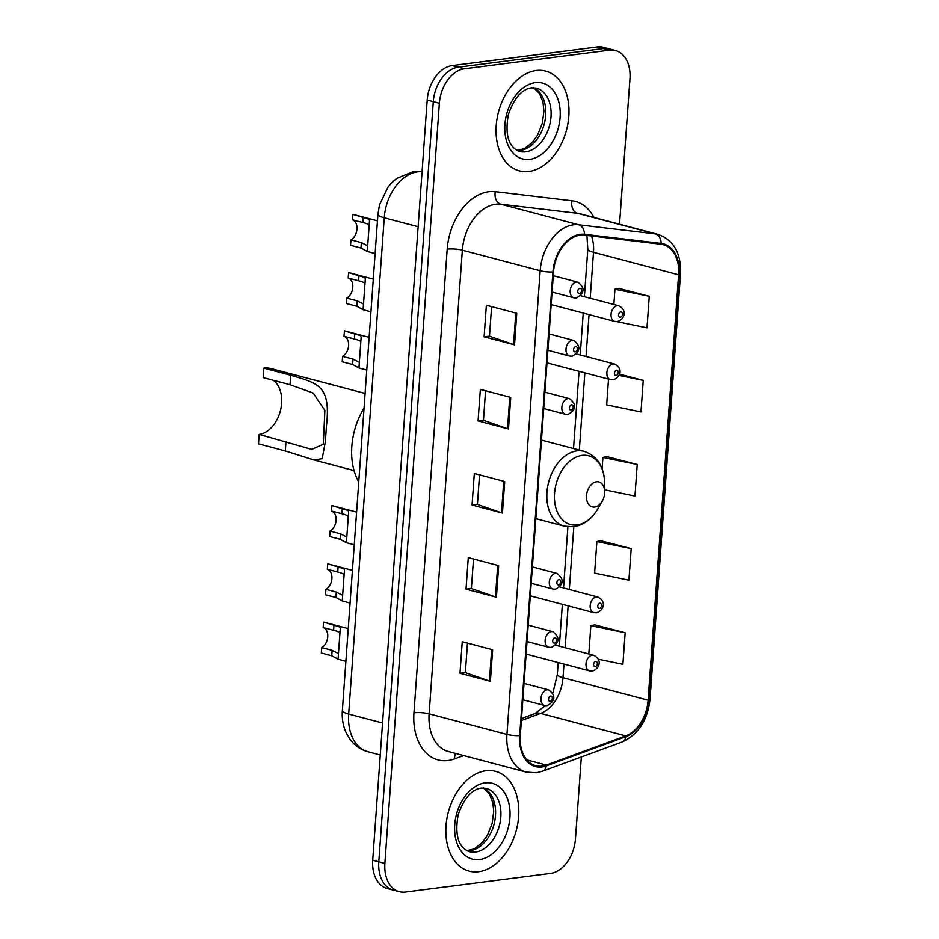 <?xml version="1.0" encoding="UTF-8"?>
<svg xmlns="http://www.w3.org/2000/svg" width="939" height="939" viewBox="0 0 939 939"><rect width="100%" height="100%" fill="white"/><g stroke="black" fill="none" stroke-linecap="round" stroke-linejoin="round"><path stroke-width="1.41" d="M619.529 224.221L629.963 78.794A32.243 21.996 104.8 0 0 615.514 50.53L603.354 47.314A32.243 21.996 104.8 0 0 597.368 46.95L452.164 65.601A32.243 21.996 104.8 0 0 427.21 100.05L372.724 860.206A32.243 21.996 104.8 0 0 387.161 888.47L393.241 890.078A32.243 21.996 104.8 0 1 378.804 861.814A32.243 21.996 104.8 0 0 393.241 890.078L399.321 891.686A32.243 21.996 104.8 0 0 405.308 892.05L550.524 873.399A32.243 21.996 104.8 0 0 575.466 838.95L581.347 756.963M615.514 50.53A32.243 21.996 104.8 0 0 609.528 50.166L464.312 68.817A32.243 21.996 104.8 0 0 439.37 103.267L433.29 101.658L378.804 861.814L433.29 101.658A32.243 21.996 104.8 0 1 458.232 67.209A32.243 21.996 104.8 0 0 433.29 101.658L427.21 100.05M609.528 50.166L603.448 48.558L458.232 67.209L603.448 48.558A32.243 21.996 104.8 0 1 609.434 48.922A32.243 21.996 104.8 0 0 603.448 48.558L597.368 46.95M478.702 871.685A51.586 35.189 104.8 0 0 517.812 823.409A51.586 35.189 104.8 0 0 495.51 771.342A51.586 35.189 104.8 0 0 485.944 770.755A51.586 35.189 104.8 0 0 446.835 819.031A51.586 35.189 104.8 0 0 469.136 871.099A51.586 35.189 104.8 0 0 478.702 871.685A51.586 35.189 104.8 0 0 517.812 823.409A51.586 35.189 104.8 0 0 495.51 771.342A51.586 35.189 104.8 0 0 485.944 770.755A51.586 35.189 104.8 0 0 446.835 819.031A51.586 35.189 104.8 0 0 469.136 871.099A51.586 35.189 104.8 0 0 478.702 871.685M528.892 171.461A51.586 35.189 104.8 0 0 568.001 123.185A51.586 35.189 104.8 0 0 545.7 71.118A51.586 35.189 104.8 0 0 536.134 70.531A51.586 35.189 104.8 0 0 497.036 118.807A51.586 35.189 104.8 0 0 519.326 170.875A51.586 35.189 104.8 0 0 528.892 171.461A51.586 35.189 104.8 0 0 568.001 123.185A51.586 35.189 104.8 0 0 545.7 71.118A51.586 35.189 104.8 0 0 536.134 70.531A51.586 35.189 104.8 0 0 497.036 118.807A51.586 35.189 104.8 0 0 519.326 170.875A51.586 35.189 104.8 0 0 528.892 171.461M542.073 766.107A34.391 23.452 -75.2 0 1 535.7 765.719A34.391 23.452 -75.2 0 1 520.288 735.577L553.517 271.911A34.391 23.452 -75.2 0 1 584.304 235.126L660.986 244.234A34.391 23.452 -75.2 0 1 663.192 244.656A34.391 23.452 -75.2 0 1 678.604 274.798L648.11 700.201A34.391 23.452 -75.2 0 1 625.738 735.906L546.322 765.062A34.391 23.452 -75.2 0 1 542.073 766.107M542.014 766.952A35.259 24.038 104.8 0 0 546.357 765.872L625.785 736.716A35.259 24.038 104.8 0 0 648.72 700.118L679.214 274.728A35.259 24.038 104.8 0 0 661.15 243.401L584.469 234.292A35.259 24.038 104.8 0 0 552.918 271.993L519.678 735.648A35.259 24.038 104.8 0 0 542.014 766.952M516.755 313.309L486.367 305.269L484.101 336.819L514.502 344.859L516.755 313.309M491.59 306.654L489.465 336.185L513.539 344.566A8.604 1.678 4.1 0 0 514.502 344.859M489.477 336.127L484.101 336.819M510.734 397.42L480.334 389.392L478.068 420.93L508.469 428.97L510.734 397.42M485.557 390.765L483.444 420.296L507.506 428.677A8.604 1.678 4.1 0 0 508.469 428.97M483.444 420.238L478.068 420.93M492.646 649.753L462.246 641.724L459.981 673.263L490.381 681.303L492.646 649.753M467.469 643.098L465.357 672.629L489.419 681.01A8.604 1.678 4.1 0 0 490.381 681.303M465.357 672.57L459.981 673.263M498.668 565.642L468.279 557.613L466.014 589.152L496.414 597.192L498.668 565.642M473.502 558.987L471.378 588.518L495.452 596.899A8.604 1.678 4.1 0 0 496.414 597.192M471.39 588.46L466.014 589.152M504.701 481.531L474.301 473.502L472.047 505.041L502.435 513.081L504.701 481.531M479.524 474.876L477.411 504.407L501.473 512.788A8.604 1.678 4.1 0 0 502.435 513.081M477.411 504.349L472.047 505.041M439.37 103.267L384.884 863.422A32.243 21.996 104.8 0 0 399.321 891.686M616.7 321.596L647.006 327.84L649.272 296.29L618.86 288.402M631.184 548.622L596.864 541.568L594.61 573.107L628.919 580.173L631.184 548.622L600.772 540.735M598.249 659.213L622.886 664.284L625.151 632.733L594.739 624.846M608.519 379.11L606.664 404.885L640.973 411.951L643.238 380.401L619.4 374.098M604.693 489.829L634.952 496.062L637.205 464.512L606.805 456.624M637.205 464.512L602.897 457.457L602.099 468.69M602.897 457.457L607.11 456.554M596.864 541.568L601.089 540.664M625.151 632.733L590.842 625.679L588.812 653.978M590.842 625.679L595.056 624.775M643.238 380.401L618.883 375.389M649.272 296.29L614.951 289.235L613.86 304.506M614.951 289.235L619.177 288.332M365.095 393.453L271.089 368.593A38.699 26.386 104.8 0 0 263.906 368.158L290.726 375.248C317.675 383.3 331.044 385.201 326.502 425.367L325.328 441.753L322.194 458.678L313.896 459.969L285.303 450.943L258.483 443.854L259.164 434.393A29.015 19.789 104.8 0 0 280.327 411.059A29.015 19.789 104.8 0 0 273.46 380.318M259.164 434.393L311.736 449.394L323.274 444.264L324.882 410.484L313.18 393.065L290.045 384.708L263.225 377.619L263.906 368.158M596.476 481.801A12.9 8.791 104.8 0 0 586.499 495.581A12.9 8.791 104.8 0 0 594.669 507.037A12.9 8.791 104.8 0 0 602.31 501.015A12.9 8.791 104.8 0 0 604.693 492.013A12.9 8.791 104.8 0 0 596.476 481.801M364.039 408.195A59.11 40.318 104.8 0 0 358.745 481.965M339.895 633.637L339.343 632.193L336.068 630.926L323.157 627.522A10.752 7.336 -75.2 0 1 327.723 636.865A10.752 7.336 -75.2 0 1 321.713 647.581L321.326 653.004L331.749 655.762L338.063 659.201L340.282 628.238L338.063 659.201L345.892 661.314M337.84 653.227L332.136 650.34L331.749 655.762M348.24 628.59L324.284 622.252A16.127 10.998 -75.2 0 0 323.544 622.099L339.718 626.947L340.282 628.238M323.544 622.099L323.157 627.522M321.713 647.581L332.136 650.34M344.073 575.396L343.521 573.952L340.247 572.684L327.324 569.269A10.752 7.336 -75.2 0 1 331.901 578.624A10.752 7.336 -75.2 0 1 325.892 589.328L325.504 594.751L335.927 597.509L342.242 600.948L344.46 569.985L342.242 600.948L350.059 603.073M342.019 594.986L336.315 592.086L335.927 597.509M352.407 570.337L328.462 564.01A16.127 10.998 -75.2 0 0 327.711 563.846L343.897 568.694L344.46 569.985M327.711 563.846L327.324 569.269M325.892 589.328L336.315 592.086M348.24 517.143L347.7 515.711L344.425 514.431L331.502 511.027A10.752 7.336 -75.2 0 1 336.08 520.37A10.752 7.336 -75.2 0 1 330.058 531.087L329.671 536.509L340.094 539.268L346.409 542.707L348.627 511.743L346.409 542.707L354.238 544.82M346.186 536.732L340.481 533.845L340.094 539.268M356.585 512.095L332.629 505.757A16.127 10.998 -75.2 0 0 331.89 505.605L348.076 510.452L348.627 511.743M331.89 505.605L331.502 511.027M330.058 531.087L340.481 533.845M360.776 342.406L360.224 340.963L356.949 339.695L344.026 336.279A10.752 7.336 -75.2 0 1 348.604 345.634A10.752 7.336 -75.2 0 1 342.594 356.339L342.195 361.761L352.618 364.52L358.944 367.959L361.163 336.995L358.944 367.959L366.762 370.083M358.71 361.996L353.017 359.097L352.618 364.52M369.109 337.347L345.165 331.021A16.127 10.998 -75.2 0 0 344.413 330.857L360.599 335.704L361.163 336.995M344.413 330.857L344.026 336.279M342.594 356.339L353.017 359.097M364.942 284.153L364.402 282.721L361.128 281.442L348.205 278.038A10.752 7.336 -75.2 0 1 352.782 287.393A10.752 7.336 -75.2 0 1 346.761 298.097L346.374 303.52L356.797 306.278L363.111 309.717L365.33 278.754L363.111 309.717L370.94 311.842M362.888 303.743L357.184 300.856L356.797 306.278M373.288 279.106L349.331 272.768A16.127 10.998 -75.2 0 0 348.592 272.615L364.778 277.463L365.33 278.754M348.592 272.615L348.205 278.038M346.761 298.097L357.184 300.856M369.121 225.912L368.569 224.468L365.294 223.2L352.383 219.796A10.752 7.336 -75.2 0 1 356.949 229.139A10.752 7.336 -75.2 0 1 350.94 239.856L350.552 245.279L360.975 248.025L367.29 251.464L369.508 220.501L367.29 251.464L375.119 253.589M367.067 245.502L361.362 242.602L360.975 248.025M377.466 220.853L353.51 214.526A16.127 10.998 -75.2 0 0 352.771 214.374L368.945 219.21L369.508 220.501M352.771 214.374L352.383 219.796M350.94 239.856L361.362 242.602M422.069 171.755A42.994 29.32 104.8 0 0 417.515 171.86A42.994 29.32 104.8 0 0 384.251 217.801L348.674 714.051A42.994 29.32 104.8 0 0 367.935 751.728C360.599 749.698 354.625 745.566 350.001 739.357L346.151 732.819C343.052 725.894 341.784 718.476 342.359 710.577L377.936 214.315A21.491 4.202 -175.9 0 0 384.251 217.801L418.125 226.757M382.549 723.007L348.674 714.051A21.491 4.202 -175.9 0 1 342.359 710.577M422.069 171.673A21.491 15.646 -83.2 0 0 421.142 171.52L422.081 171.626M372.724 860.206L384.884 863.422M452.164 65.601L464.312 68.817M463.655 755.566L454.629 758.876A53.746 36.656 -75.2 0 1 413.958 712.807L447.199 249.14A10.752 2.101 -175.9 0 1 462.352 250.185L429.123 713.84A42.994 29.32 104.8 0 0 448.384 751.529L526.204 772.104A42.994 29.32 -75.2 0 1 506.943 734.415A10.752 2.101 4.1 0 0 519.678 735.648M447.199 249.14A53.746 36.656 -75.2 0 1 488.773 191.72A53.746 36.656 -75.2 0 1 495.287 191.673L571.968 200.782A53.746 36.656 -75.2 0 1 593.941 217.449M495.628 204.244A42.994 29.32 104.8 0 0 462.352 250.185L540.171 270.761A42.994 29.32 -75.2 0 1 578.647 224.785L655.328 233.893A42.994 29.32 -75.2 0 1 658.098 234.421L580.279 213.846A42.994 29.32 104.8 0 0 577.508 213.317L500.827 204.209A42.994 29.32 104.8 0 0 495.628 204.244M526.204 772.104L536.298 772.738L542.613 771.177A10.752 7.089 -110.2 0 0 546.357 765.872M542.613 771.177L622.029 742.021C638.285 734.58 647.617 720.319 650.023 699.238A10.752 2.101 -175.9 0 1 648.72 700.118M679.214 274.728A10.752 2.101 4.1 0 0 680.517 273.836C681.198 253.178 673.721 240.044 658.098 234.421M661.15 243.401A10.752 7.829 -83.2 0 0 655.328 233.893L577.508 213.317A10.752 7.829 96.8 0 1 571.968 200.782M622.029 742.021A10.752 7.089 -110.2 0 0 625.785 736.716M584.469 234.292A10.752 7.829 -83.2 0 0 578.647 224.785L500.827 204.209A10.752 7.829 96.8 0 1 495.287 191.673M552.918 271.993A10.752 2.101 -175.9 0 1 540.171 270.761L506.943 734.415L429.123 713.84A10.752 2.101 -175.9 0 0 413.958 712.807M454.629 758.876A10.752 7.089 69.8 0 1 455.65 753.442M678.604 274.798L593.495 252.298A34.391 23.452 104.8 0 0 591.488 235.982M546.322 765.062L526.791 759.897M625.738 735.906L540.629 713.394A34.391 23.452 104.8 0 0 563.001 677.7L563.975 664.096M521.368 720.471L540.629 713.394A19.343 12.77 69.8 0 0 534.984 713.57L545.277 705.659M648.11 700.201L563.001 677.7A19.343 3.779 -175.9 0 1 557.32 674.566L558.177 662.558M565.149 647.722L568.154 605.843M569.327 589.481L573.823 526.732M579.316 450.098L584.856 372.853M586.018 356.491L589.023 314.612M590.197 298.25L593.495 252.298A19.343 3.779 -175.9 0 1 587.814 249.164L586.887 235.431M503.738 481.273L501.473 512.788M497.705 565.384L495.452 596.899M491.672 649.495L489.419 681.01M509.76 397.162L507.506 428.677M515.793 313.051L513.539 344.566M466.965 850.757A32.759 22.348 104.8 0 0 470.146 850.652A32.759 22.348 104.8 0 0 494.571 822.106A32.759 22.348 104.8 0 0 483.573 787.95M475.463 852.06A32.759 22.348 104.8 0 0 500.299 821.402A32.759 22.348 104.8 0 0 486.132 788.337L481.331 788.056C471.73 789.382 464.007 798.267 458.173 814.735C454.605 835.17 458.349 847.483 469.383 851.685A32.759 22.348 104.8 0 0 475.463 852.06M485.076 782.868A39.215 26.738 104.8 0 0 454.734 824.759A39.215 26.738 104.8 0 0 479.571 859.572A39.215 26.738 104.8 0 0 509.912 817.681A39.215 26.738 104.8 0 0 485.076 782.868M582.051 455.415A35.541 24.238 104.8 0 0 554.55 493.398A35.541 24.238 104.8 0 0 577.062 524.948A35.541 24.238 104.8 0 0 598.131 508.375C591.922 518.985 583.741 525.112 573.6 526.756L564.292 526.169A38.699 26.386 104.8 0 1 547.578 487.118A38.699 26.386 104.8 0 1 576.898 450.908A38.699 26.386 104.8 0 1 584.081 451.354C597.263 455.873 604.129 466.601 604.693 483.55A35.541 24.238 104.8 0 0 582.051 455.415M325.328 441.753L326.502 425.367M290.045 384.708L290.726 375.248M285.303 450.943L285.984 441.483M517.166 150.533A32.759 22.348 104.8 0 0 520.335 150.428A32.759 22.348 104.8 0 0 544.761 121.882A32.759 22.348 104.8 0 0 533.763 87.738M525.652 151.836A32.759 22.348 104.8 0 0 550.489 121.178A32.759 22.348 104.8 0 0 536.333 88.113L531.521 87.832C521.92 89.158 514.196 98.043 508.363 114.511C504.795 134.946 508.539 147.259 519.584 151.461A32.759 22.348 104.8 0 0 525.652 151.836M535.265 82.644A39.215 26.738 104.8 0 0 504.924 124.535A39.215 26.738 104.8 0 0 529.76 159.348A39.215 26.738 104.8 0 0 560.102 117.457A39.215 26.738 104.8 0 0 535.265 82.644M547.191 689.836A8.064 5.493 -75.2 0 1 548.693 689.919C556.005 695.717 555.489 700.964 547.12 705.682L544.573 705.506A8.064 5.493 -75.2 0 1 541.087 697.372A8.064 5.493 -75.2 0 1 547.191 689.836M550.242 701.351A2.688 1.831 104.8 0 0 552.32 698.475A2.688 1.831 104.8 0 0 550.618 696.092A2.688 1.831 104.8 0 0 548.54 698.968A2.688 1.831 104.8 0 0 550.242 701.351M333.967 624.858L333.58 630.28M551.369 631.583A8.064 5.493 -75.2 0 1 552.86 631.677C560.184 637.475 559.656 642.722 551.299 647.429L548.74 647.264A8.064 5.493 -75.2 0 1 545.266 639.13A8.064 5.493 -75.2 0 1 551.369 631.583M554.421 643.109A2.688 1.831 104.8 0 0 556.498 640.234A2.688 1.831 104.8 0 0 554.796 637.851A2.688 1.831 104.8 0 0 552.719 640.715A2.688 1.831 104.8 0 0 554.421 643.109M338.134 566.604L337.747 572.027M555.548 573.342A8.064 5.493 -75.2 0 1 557.038 573.436C564.362 579.222 563.834 584.469 555.477 589.187L552.918 589.023A8.064 5.493 -75.2 0 1 549.432 580.877A8.064 5.493 -75.2 0 1 555.548 573.342M558.588 584.856A2.688 1.831 104.8 0 0 560.665 581.98A2.688 1.831 104.8 0 0 558.963 579.598A2.688 1.831 104.8 0 0 556.886 582.473A2.688 1.831 104.8 0 0 558.588 584.856M342.312 508.363L341.925 513.786M568.072 398.594A8.064 5.493 -75.2 0 1 569.562 398.688C576.886 404.486 576.358 409.733 568.001 414.439L565.442 414.275A8.064 5.493 -75.2 0 1 561.956 406.141A8.064 5.493 -75.2 0 1 568.072 398.594M571.112 410.12A2.688 1.831 104.8 0 0 573.201 407.244A2.688 1.831 104.8 0 0 571.499 404.862A2.688 1.831 104.8 0 0 569.41 407.726A2.688 1.831 104.8 0 0 571.112 410.12M354.836 333.615L354.449 339.038M572.25 340.352A8.064 5.493 -75.2 0 1 573.741 340.446C581.053 346.233 580.537 351.491 572.18 356.198L569.621 356.034A8.064 5.493 -75.2 0 1 566.135 347.899A8.064 5.493 -75.2 0 1 572.25 340.352M575.29 351.867A2.688 1.831 104.8 0 0 577.368 349.003A2.688 1.831 104.8 0 0 575.666 346.608A2.688 1.831 104.8 0 0 573.588 349.484A2.688 1.831 104.8 0 0 575.29 351.867M359.015 275.373L358.628 280.796M576.417 282.099A8.064 5.493 -75.2 0 1 577.919 282.193C585.232 287.991 584.715 293.238 576.346 297.945L573.799 297.78A8.064 5.493 -75.2 0 1 570.313 289.646A8.064 5.493 -75.2 0 1 576.417 282.099M579.469 293.625A2.688 1.831 104.8 0 0 581.546 290.75A2.688 1.831 104.8 0 0 579.844 288.367A2.688 1.831 104.8 0 0 577.767 291.243A2.688 1.831 104.8 0 0 579.469 293.625M363.193 217.12L362.806 222.543M526.133 654.084L589.61 670.869A8.064 5.493 -75.2 0 1 586.136 662.734A8.064 5.493 -75.2 0 1 592.239 655.187A8.064 5.493 -75.2 0 1 593.741 655.281L555.618 645.199M595.666 661.455A2.688 1.831 104.8 0 0 593.589 664.319A2.688 1.831 104.8 0 0 595.291 666.713A2.688 1.831 104.8 0 0 597.368 663.838A2.688 1.831 104.8 0 0 595.666 661.455M530.3 595.842L593.788 612.627A8.064 5.493 -75.2 0 1 590.302 604.493A8.064 5.493 -75.2 0 1 596.418 596.946A8.064 5.493 -75.2 0 1 597.908 597.04L559.785 586.957M599.845 603.202A2.688 1.831 104.8 0 0 597.756 606.078A2.688 1.831 104.8 0 0 599.458 608.46A2.688 1.831 104.8 0 0 601.547 605.596A2.688 1.831 104.8 0 0 599.845 603.202M547.003 362.853L610.491 379.638A8.064 5.493 -75.2 0 1 607.005 371.504A8.064 5.493 -75.2 0 1 613.12 363.956A8.064 5.493 -75.2 0 1 614.611 364.05L576.487 353.968M616.536 370.224A2.688 1.831 104.8 0 0 614.458 373.088A2.688 1.831 104.8 0 0 616.16 375.471A2.688 1.831 104.8 0 0 618.238 372.607A2.688 1.831 104.8 0 0 616.536 370.224M551.181 304.6L614.669 321.384A8.064 5.493 -75.2 0 1 611.183 313.25A8.064 5.493 -75.2 0 1 617.287 305.715A8.064 5.493 -75.2 0 1 618.789 305.797L580.666 295.726M620.714 311.971A2.688 1.831 104.8 0 0 618.637 314.847A2.688 1.831 104.8 0 0 620.339 317.229A2.688 1.831 104.8 0 0 622.416 314.354A2.688 1.831 104.8 0 0 620.714 311.971M377.936 214.315L379.485 204.913L387.948 187.143L391.152 183.328L396.528 178.516L413.266 171.567L421.142 171.52M367.935 751.728L380.26 754.991M650.023 699.238L680.517 273.836M552.836 693.123L557.32 674.566M559.351 646.196L562.355 604.317M563.529 587.943L567.907 526.826M573.518 448.56L579.058 371.328M580.232 354.954L583.225 313.074M584.398 296.712L587.814 249.164M521.509 718.511L534.984 713.57M466.812 850.675L474.324 848.833L482.212 842.623L487.388 835.37L492.165 823.397L493.726 811.296L492.787 802.469L489.254 793.631L483.397 787.95M313.896 459.969L354.062 470.58M535.84 518.645L564.292 526.169M541.463 440.086L584.081 451.354M604.693 492.013L604.693 483.55M602.31 501.015L598.131 508.375M517.002 150.451L524.525 148.608L532.401 142.399L537.577 135.146L542.355 123.173L543.916 111.084L542.977 102.245L539.444 93.407L533.587 87.726M524.021 683.404L548.693 689.919M522.859 699.766L544.573 705.506M528.199 625.151L552.86 631.677M527.025 641.525L548.74 647.264M532.378 566.91L557.038 573.436M531.204 583.272L552.918 589.023M544.902 392.173L569.562 398.688M543.728 408.535L565.442 414.275M549.08 333.92L573.741 340.446M547.907 350.294L569.621 356.034M553.247 275.679L577.919 282.193M552.085 292.041L573.799 297.78M589.61 670.869L592.169 671.033C598.166 669.671 603.648 660.551 593.741 655.281M593.788 612.627L596.347 612.791C602.345 611.43 607.826 602.298 597.908 597.04M610.491 379.638L613.05 379.802C619.047 378.44 624.517 369.32 614.611 364.05M614.669 321.384L617.228 321.561C623.226 320.199 628.696 311.067 618.789 305.797"/></g></svg>
